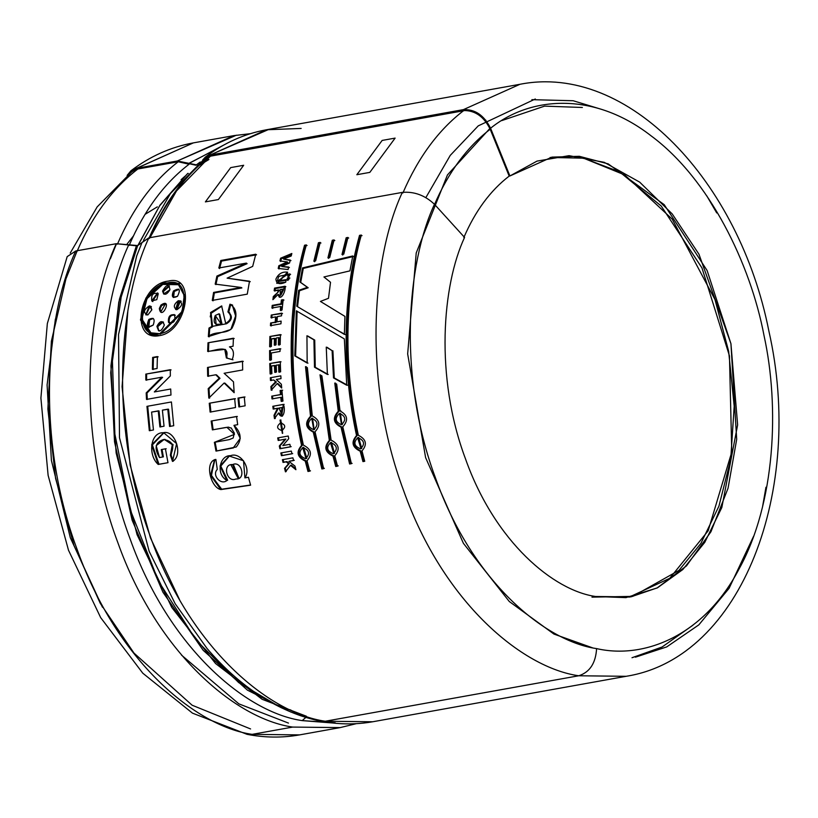 <?xml version="1.0" encoding="UTF-8"?>
<svg xmlns="http://www.w3.org/2000/svg" width="818" height="818" viewBox="0 0 818 818"><rect width="100%" height="100%" fill="white"/><g stroke="black" fill="none" stroke-linecap="round" stroke-linejoin="round"><path stroke-width="1.23" d="M335.206 722.805L302.22 720.617C246.883 712.785 169.152 648.93 129.96 538.51C88.988 429.256 99.203 308.079 128.661 244.991L116.299 243.703C86.371 307.824 75.982 430.974 117.618 542.007C157.455 654.226 236.453 719.124 292.691 727.079L340.237 727.591M372.671 721.773L325.247 721.241C269.01 713.276 190.011 648.388 150.185 536.168C108.549 425.135 118.927 301.975 148.856 237.864L142.087 242.332L136.647 256.054L118.528 334.552L119.5 437.722L149.162 551.352L175.195 603.776L207.046 648.49L175.195 603.776L149.162 551.352L119.5 437.722L118.528 334.552L136.749 255.778M290.871 712.049L247.414 690.147L203.15 650.279L162.966 592.293L132.148 520.238L114.51 441.802L110.931 365.851L119.408 299.327L136.381 245.799L128.661 244.991C99.203 308.079 88.988 429.256 129.96 538.51C169.152 648.93 246.883 712.785 302.22 720.617L305.84 717.396L302.22 720.617L332.353 722.959M141.974 242.598L137.68 245.564L121.136 297.179L112.434 361.035L114.868 434.061L130.41 510.156L158.59 581.342L196.269 640.289L238.744 682.631L281.361 707.795L238.744 682.631L196.269 640.289L158.59 581.342L130.41 510.156L114.868 434.061L112.434 361.035L121.136 297.179L137.68 245.564L148.856 237.864L402.323 192.394C414.266 191.371 424.982 195.338 434.46 204.285L464.563 237.414C442.334 285.053 434.614 376.536 465.544 459.021C495.135 542.375 553.827 590.586 595.596 596.496L630.831 596.895L657.488 587.784L682.774 569.573L704.779 542.354L721.834 507.487L737.621 424.91L730.934 343.672L707.13 270.543L664.216 204.674L608.224 163.886L579.287 156.299L551.935 157.117L509.911 175.972L490.575 128.242L509.911 175.972L537.017 161.105L569.052 155.665L604.226 162.322L639.676 182.128L672.171 213.876L698.981 254.255L730.934 343.672L736.691 439.338L728.061 488.182L710.924 531.792L686.455 565.913L657.13 587.968L625.954 597.631L595.596 596.496C553.827 590.586 495.135 542.375 465.544 459.021C434.614 376.536 442.334 285.053 464.563 237.414L434.46 204.285C406.945 263.222 397.405 376.423 435.677 478.489C472.293 581.629 544.911 641.281 596.598 648.602C544.911 641.281 472.293 581.629 435.677 478.489C397.405 376.423 406.945 263.222 434.46 204.285C424.982 195.338 414.266 191.371 402.323 192.394C372.394 256.504 362.006 379.654 403.642 490.698C443.479 602.907 522.477 667.805 578.715 675.77C522.477 667.805 443.479 602.907 403.642 490.698C362.006 379.654 372.394 256.504 402.323 192.394L148.856 237.864C118.927 301.975 108.549 425.135 150.185 536.168C190.011 648.388 269.01 713.276 325.247 721.241L578.715 675.77C589.747 672.263 595.708 663.214 596.598 648.602C644.39 659.553 704.38 635.606 739.298 568.53C775.372 502.978 779.646 406.873 764.063 335.758C750.566 264.142 709.349 178.897 651.138 135.87C593.408 90.931 529.675 96.544 490.575 128.242C484.062 115.266 474.992 109.08 463.366 109.673C474.992 109.08 484.062 115.266 490.575 128.242C529.675 96.544 593.408 90.931 651.138 135.87C709.349 178.897 750.566 264.142 764.063 335.758C779.646 406.873 775.372 502.978 739.298 568.53C704.38 635.606 644.39 659.553 596.598 648.602C595.708 663.214 589.747 672.263 578.715 675.77L626.138 676.302L578.715 675.77L325.247 721.241L372.681 721.773C348.887 725.944 324.94 723.95 300.84 715.791C266.423 703.787 235.165 681.363 207.046 648.49M762.56 506.731L765.955 487.262M372.681 721.773L626.138 676.302C742.263 657.989 804.83 489 768.859 330.983C739.472 181.698 628.122 62.884 519.931 84.295L463.438 109.622L519.931 84.295L266.474 129.765L301.157 128.436M463.366 109.673L209.97 155.093L463.438 109.622L463.878 110.706L210.257 156.003C185.011 175.389 164.735 202.874 149.408 238.457C164.735 202.874 185.011 175.389 210.257 156.003L209.684 156.105C184.449 175.492 164.162 202.976 148.835 238.559C164.162 202.976 184.449 175.492 209.684 156.105L210.257 156.003L209.909 155.144L210.257 156.003M250.369 133.692L233.907 135.614L177.342 160.982L136.8 168.252L127.127 175.4L130.952 170.778L193.365 142.884L136.8 168.252L177.342 160.982L236.382 135.195M340.114 727.611L292.691 727.079L252.138 734.36L299.572 734.891L252.138 734.36C195.911 726.394 116.913 661.496 77.076 549.287C35.44 438.243 45.828 315.094 75.757 250.973L67.199 256.617L47.342 323.55L40.9 398.08L48.119 475.34L68.487 550.187L100.675 617.631L142.772 673.183L192.455 713.132L247.036 734.329C264.735 737.775 282.251 737.969 299.572 734.891L340.114 727.611L356.219 723.695M706.793 195.87L716.732 212.946M268.938 129.346L209.97 155.093L266.474 129.765C244.377 133.804 223.979 142.925 205.277 157.138L209.909 155.144L202.67 160.052L205.277 157.138M210.41 156.177L176.524 190.921L149.95 237.67L176.524 190.921L210.41 156.177L463.878 110.706M402.885 192.997C418.223 157.383 438.52 129.878 463.796 110.502C438.52 129.878 418.223 157.383 402.885 192.997M326.259 347.129L332.108 350.656L333.509 377.916L346.73 385.237L333.509 377.916L332.108 350.656L326.259 347.129L327.394 374.439L314.49 367.2L313.928 339.869L306.944 335.769L307.169 363.039L294.797 355.881L296.341 310.82L344.347 338.918L346.73 385.237L344.347 338.918L296.341 310.82L294.797 355.881L307.169 363.039M314.01 431.955L322.568 468.663L324.357 468.346L321.852 468.97L322.568 468.663L314.01 431.955L313.263 432.108L321.852 468.97L323.642 468.653L315.042 431.792C320.85 425.299 319.93 420.012 312.302 415.933L307.374 367.711L305.513 366.648L307.374 367.711L312.302 415.933C319.93 420.012 320.85 425.299 315.042 431.792L323.642 468.653L321.852 468.97L313.263 432.108C305.472 428.059 304.562 422.773 310.513 416.26L305.513 366.648L310.513 416.26L311.28 416.168L306.3 366.75L311.28 416.168L310.513 416.26C304.562 422.773 305.472 428.059 313.263 432.108L314.01 431.955C306.218 427.926 305.308 422.661 311.28 416.168M336.679 384.123L334.766 383.069L336.679 384.123L340.053 410.963C347.681 415.033 348.601 420.319 342.793 426.812L351.392 463.673L349.603 463.99L341.014 427.129C333.223 423.08 332.312 417.793 338.274 411.28L334.766 383.069L338.274 411.28L339.041 411.188L335.544 383.09L339.041 411.188L338.274 411.28C332.312 417.793 333.223 423.08 341.014 427.129L341.771 426.976C333.979 422.947 333.069 417.681 339.041 411.188M315.666 260.778L313.856 261.208L318.427 242.742L320.216 242.414L315.666 260.778L313.856 261.208L318.427 242.742L320.942 243.018L318.427 242.742L320.216 242.414M343.795 254.101L341.985 254.531L346.178 237.762L347.967 237.435L343.795 254.101L341.985 254.531L346.178 237.762L346.914 238.365L348.703 238.038L346.914 238.365L346.178 237.762L347.967 237.435M255.809 254.204L220.809 260.482L218.825 267.997L246.351 263.11L216.893 276.085L215.175 284.122L241.146 287.455L215.175 284.122L216.893 276.085L246.351 263.11L218.825 267.997L220.809 260.482L255.809 254.204L252.68 266.382L227.118 278.151L249.51 281.198L247.261 294.143L212.261 300.421L213.6 292.425L241.146 287.455L241.903 287.926L241.146 287.455L213.6 292.425L214.357 292.895L241.903 287.926L214.357 292.895L213.6 292.425L212.261 300.421L247.261 294.143M233.079 346.229L229.469 346.873C233.611 349.317 234.521 353.57 232.189 359.623L226.371 357.947C230.512 343.233 214.439 351.137 207.66 351.413L207.997 342.783L233.396 338.223L233.079 346.229L229.469 346.873C233.611 349.317 234.521 353.57 232.189 359.623L226.371 357.947L227.159 358.151L225.543 349.613L224.756 349.378L226.371 357.947L232.977 359.808L227.159 358.151L225.083 349.49M234.654 398.693L209.255 403.254L234.654 398.693L235.512 407.528L210.124 412.088L209.255 403.254L235.431 398.724L209.255 403.254L210.124 412.088L235.512 407.528M236.566 416.485L211.167 421.045L212.383 429.869L226.944 427.354L234.449 434.368L214.377 442.334L229.193 439.634L233.161 438.029L234.337 433.1L231.146 427.926C225.87 427.558 235.512 425.636 212.383 429.869L211.167 421.045L236.566 416.485L237.68 424.675L233.958 425.34C241.31 432.548 242.077 439.757 236.259 446.976L215.993 451.096L214.377 442.334L215.144 442.201L214.377 442.334L215.993 451.096L216.75 450.943L215.144 442.201L216.75 450.943L215.993 451.096L233.212 447.978L240.247 438.356L233.958 425.34L237.68 424.675M292.905 457.824L282.384 459.716L283.038 462.436L286.218 461.863L288.539 463.765L284.541 468.356L285.462 471.863L290.492 465.37L285.462 471.863L284.541 468.356L288.539 463.765L286.218 461.863L283.038 462.436L282.384 459.716L292.905 457.824L293.56 460.544L288.897 461.383L294.961 466.066L295.911 469.706L290.492 465.37L291.228 465.105L290.492 465.37L295.911 469.706M279.316 446.004L285.124 439.215L278.202 440.462L277.711 437.916L288.233 436.025L288.744 438.693L282.813 445.575L289.879 444.317L290.41 446.853L279.899 448.734L279.316 446.004L285.881 439.051L278.958 440.299L278.468 437.763L277.711 437.916L278.202 440.462L285.881 439.051L279.316 446.004L279.899 448.734L280.646 448.54L280.063 445.81L279.316 446.004M280.799 420.012L282.691 433.305L280.799 420.012L280.032 420.104L282.374 433.376L280.032 420.104L282.343 433.376L280.564 420.023L280.032 420.104L280.942 419.992M281.689 388.039L277.2 383.56L271.198 390.186L270.911 386.587L275.574 381.894L273.662 379.941L270.482 380.513L270.318 377.752L280.84 375.861L281.003 378.632L276.341 379.46L281.392 384.286L281.689 388.039L277.2 383.56L277.977 383.622L277.2 383.56L271.198 390.186L270.911 386.587L271.688 386.638L276.361 381.955L273.662 379.941L276.361 381.955L275.574 381.894L276.361 381.955L271.688 386.638L270.911 386.587L275.574 381.894L273.662 379.941L270.482 380.513L270.318 377.752L280.84 375.861M280.042 348.683L269.603 350.554L280.042 348.683L280.032 351.423L271.371 352.977L271.433 359.828L269.664 360.145L269.603 350.554L280.83 348.877L269.603 350.554L269.664 360.145L271.433 359.828M281.75 313.161L271.239 315.053L271.003 317.721L275.605 316.893L275.206 322.159L270.605 322.987L275.206 322.159L275.605 316.893L271.003 317.721L271.239 315.053L281.75 313.161L281.525 315.84L277.374 316.576L276.985 321.842L281.126 321.106L280.952 323.785L270.431 325.676L270.605 322.987L275.993 322.466L276.392 317.22L275.605 316.893L276.392 317.22L275.993 322.466L270.605 322.987L270.431 325.676L280.952 323.785M278.13 294.398L272.895 299.674L273.314 296.545C281.259 289.091 276.453 294.46 278.539 289.909L274.153 290.697L274.551 288.12L285.073 286.228C286.136 291.412 280.073 302.425 278.13 294.398L278.907 294.817L278.13 294.398L279.275 297.139L285.073 286.228L274.551 288.12L274.153 290.697L279.316 290.339L278.539 289.909C276.453 294.46 281.259 289.091 273.314 296.545L274.081 296.954L279.316 290.339L274.081 296.954L273.314 296.545L272.895 299.674L278.13 294.398M289.848 273.897L288.1 274.204L289.848 273.897L289.449 275.963L287.711 276.269L288.1 274.204L290.605 274.388L288.1 274.204L287.711 276.269L289.449 275.963M291.832 253.488L280.584 258.222L279.94 260.911L287.23 261.924L278.815 265.748L287.23 261.924L279.94 260.911L280.584 258.222L291.832 253.488L291.198 255.993L283.529 259.101L290.216 260.032L289.531 262.997L281.709 266.453L288.652 267.016L288.12 269.541L278.222 268.447L278.815 265.748L279.572 266.279L287.977 262.476L287.23 261.924L287.977 262.476L279.572 266.279L278.815 265.748L278.222 268.447L288.12 269.541M170.328 375.943L154.346 391.945L170.696 389.01L170.982 395.022L146.504 399.419L146.187 392.916L161.831 377.2L145.849 380.063L145.808 374.102L170.297 369.705L170.328 375.943L154.346 391.945L170.696 389.01M165.42 448.826L161.289 449.573L162.608 457.006L159.51 457.569L162.608 457.006L161.289 449.573L165.42 448.826L167.987 462.691L158.222 464.44C147.802 455.35 150.123 432.231 163.273 432.732C175.195 429.368 183.682 455.452 172.496 461.424L170.359 455.227C174.98 446.188 172.741 440.953 163.641 439.501C155.267 442.19 153.896 448.213 159.51 457.569L156.187 445.657L164.224 439.43L172.312 444.644L170.359 455.227L171.115 455.074L173.068 444.542L164.888 439.358M159.643 335.595C129.428 341.924 138.692 283.969 168.355 281.116C196.535 273.601 187.281 331.546 159.643 335.595L150.267 334.582L140.461 319.95L145.88 298.079L162.874 282.803L180.001 283.447M153.457 429.971L149.316 430.708L146.943 406.352L171.422 401.965L173.723 425.718L169.582 426.464L167.782 409.184L162.393 410.145L164.04 426.209L159.899 426.955L158.252 410.892L151.586 412.088L153.457 429.971L149.316 430.708L146.943 406.352L171.422 401.965M157.097 368.489L152.383 369.337L152.659 357.415L157.373 356.566L157.097 368.489L152.383 369.337L152.659 357.415L157.373 356.566M285.738 282.19C279.613 284.889 276.341 283.856 275.911 279.102C278.304 273.836 282.2 271.525 287.588 272.159L287.098 274.684L279.551 276.147L278.498 276.975L277.66 279.95C276.055 281.934 283.008 280.093 286.177 279.644L285.738 282.19L276.709 283.202L287.588 272.159M289.153 277.588L287.415 277.905L288.171 278.386L287.803 280.462L288.171 278.386L287.415 277.905L289.153 277.588L288.785 279.684L287.036 279.991L287.415 277.905L287.036 279.991L288.785 279.684M283.181 299.674L281.412 299.991L280.963 303.826L272.21 305.39L272.987 305.768L272.701 308.406L272.987 305.768L272.21 305.39L280.963 303.826L281.412 299.991L283.181 299.674L282.046 310.012L280.277 310.329L280.666 306.464L271.913 308.038L272.21 305.39L271.913 308.038L280.666 306.464L281.443 306.832L280.666 306.464L280.277 310.329L282.046 310.012M276.208 338.038L278.549 337.619L276.208 338.038L276.055 344.807L274.286 345.124L274.439 338.366L271.576 338.877L271.402 346.433L269.633 346.75L269.889 336.484L280.41 334.593L280.165 344.593L278.396 344.91L278.549 337.619L279.337 337.865L278.549 337.619L278.396 344.91L280.165 344.593M276.228 365.155L279.357 364.869L279.644 372.221L279.357 364.869L276.228 365.155L276.494 372.016L274.725 372.333L274.459 365.472L271.586 365.994L271.893 373.642L270.124 373.959L269.736 363.55L280.257 361.668L280.625 371.801L278.856 372.118L278.57 364.736L278.856 372.118L280.625 371.801M281.883 390.196L280.104 390.513L280.482 394.562L271.729 396.137L272.016 398.918L280.758 397.344L272.016 398.918L271.729 396.137L280.482 394.562L280.104 390.513L281.883 390.196L282.967 401.076L281.198 401.393L280.758 397.344L281.545 397.344L280.758 397.344L281.198 401.393L282.967 401.076M278.447 413.07L274.47 418.622L273.999 415.309L277.568 408.264L273.171 409.051L272.834 406.28L283.355 404.399C286.003 409.992 282.854 421.638 278.447 413.07L279.224 413.018L278.447 413.07L281.658 416.198L283.355 404.399L272.834 406.28L284.132 404.368L272.834 406.28L273.171 409.051L278.335 408.223L277.568 408.264L273.999 415.309L274.766 415.247L278.335 408.223L274.766 415.247L273.999 415.309L274.47 418.622L278.447 413.07M291.965 453.816L281.443 455.698L280.819 452.978L291.341 451.086L291.965 453.816L281.443 455.698L282.179 455.473L281.443 455.698L280.819 452.978L291.341 451.086M250.615 485.186L220.175 489.43C209.95 486.229 204.612 461.178 215.88 459.43L217.271 469.44C211.565 475.094 220.962 485.688 226.934 480.493C215.42 474.103 219.868 454.972 230.584 455.698C240.267 451.648 251.75 468.387 244.899 477.886L248.437 477.252L250.615 485.186L220.809 489.583L210.533 475.268L214.613 459.644L215.88 459.43L217.271 469.44C211.565 475.094 220.962 485.688 226.934 480.493L227.66 480.207L220.758 466.117L229.429 455.923M245.114 405.81L238.876 406.924L238.007 398.09L244.255 396.975L245.114 405.81L238.876 406.924L238.007 398.09L244.255 396.975M242.506 361.188L207.506 367.466L207.67 376.229L215.778 374.777L220.011 378.315L208.989 388.734L209.612 398.161L208.989 388.734L208.201 388.652L208.989 388.734L220.011 378.315L219.224 378.192L208.201 388.652L208.825 398.11L224.132 383.018L208.825 398.11L208.201 388.652L219.224 378.192L215.778 374.777L207.67 376.229L207.506 367.466L242.506 361.188L242.67 369.951L224.122 373.284L233.478 381.812L234.163 392.701L224.132 383.018L234.163 392.701M209.745 328.407L212.568 326.801L211.79 326.464L208.968 328.069L209.745 328.407L209.122 336.893L209.745 328.407L208.968 328.069L208.334 336.597L230.819 329.521L235.615 315.942L232.24 304.94L229.95 304.204L227.925 311.914C232.118 316.055 231.382 319.889 225.696 323.427C231.382 319.889 232.118 316.055 227.925 311.914L229.95 304.204C237.179 308.529 237.844 316.566 231.944 328.304C225.615 334.695 214.899 330.605 208.334 336.597L208.968 328.069L211.79 326.464L226.484 323.764C232.148 320.227 232.885 316.413 228.703 312.302L230.727 304.613L229.95 304.204L230.727 304.613L228.703 312.302C232.885 316.413 232.148 320.227 226.484 323.764L225.696 323.427L221.627 305.932L210.553 312.517L211.79 326.464L212.568 326.801L211.156 313.274L221.893 306.116M329.736 257.435L327.926 257.864L332.302 240.247L334.092 239.93L329.736 257.435L327.926 257.864L332.302 240.247L333.038 240.85L334.828 240.533L333.038 240.85L332.302 240.247L334.092 239.93M361.985 450.892C367.486 444.481 366.27 439.276 358.335 435.258C366.27 439.276 367.486 444.481 361.985 450.892L364.726 461.28L362.947 461.597L360.196 451.209C352.118 447.241 350.902 442.027 356.546 435.575C349.133 401.096 345.677 366.658 346.178 332.261C346.689 297.885 351.137 265.584 359.521 235.369L361.3 235.042C352.926 265.247 348.478 297.548 347.967 331.944C347.456 366.321 350.912 400.759 358.335 435.258C350.912 400.759 347.456 366.321 347.967 331.944C348.478 297.548 352.926 265.247 361.3 235.042L359.521 235.369L362.037 235.645L359.521 235.369C351.137 265.584 346.689 297.885 346.178 332.261C345.677 366.658 349.133 401.096 356.546 435.575L357.292 435.38C342.568 364.654 343.56 298.181 360.257 235.962C343.56 298.181 342.568 364.654 357.292 435.38L356.546 435.575C350.902 442.027 352.118 447.241 360.196 451.209L360.932 450.953C352.844 447.006 351.628 441.812 357.292 435.38M334.766 455.779C340.268 449.368 339.051 444.154 331.126 440.135L321.893 375.871L320.012 374.818L321.893 375.871L331.126 440.135C339.051 444.154 340.268 449.368 334.766 455.779L337.517 466.158L335.728 466.485L332.987 456.096C324.899 452.129 323.683 446.914 329.337 440.462L320.012 374.818L329.337 440.462L330.083 440.258L320.82 375.268L330.083 440.258L329.337 440.462C323.683 446.914 324.899 452.129 332.987 456.096L333.713 455.83C325.625 451.884 324.419 446.7 330.083 440.258M307.016 460.759C312.517 454.348 311.3 449.133 303.366 445.115C295.942 410.626 292.486 376.188 292.997 341.801C293.509 307.415 297.956 275.114 306.331 244.909L304.552 245.226C296.167 275.441 291.719 307.742 291.218 342.129C290.707 376.525 294.163 410.963 301.586 445.442C295.932 451.894 297.149 457.109 305.237 461.076C297.149 457.109 295.932 451.894 301.586 445.442C294.163 410.963 290.707 376.525 291.218 342.129C291.719 307.742 296.167 275.441 304.552 245.226L306.331 244.909C297.956 275.114 293.509 307.415 292.997 341.801C292.486 376.188 295.942 410.626 303.366 445.115C311.3 449.133 312.517 454.348 307.016 460.759L309.756 471.137L307.977 471.465L305.237 461.076L307.977 471.465L308.693 471.158L305.963 460.81L305.237 461.076L305.963 460.81C297.875 456.863 296.658 451.679 302.333 445.237C287.609 374.521 288.59 308.049 305.288 245.829L307.067 245.512L305.288 245.829L304.552 245.226L305.288 245.829C288.59 308.049 287.609 374.521 302.333 445.237L301.586 445.442L302.333 445.237M352.783 255.952L302.527 267.915L299.94 281.995L307.404 287.333L299.94 281.995L302.527 267.915L352.783 255.952L349.93 270.87L323.938 276.965L330.523 282.282L328.509 298.294L320.421 301.423L344.94 316.392L344.368 334.378L296.77 306.229L298.672 290.359L307.404 287.333L308.181 287.762L300.707 282.445L303.284 268.416L353.529 256.463L303.284 268.416L302.527 267.915L303.284 268.416L300.707 282.445L299.94 281.995L308.181 287.762L307.404 287.333L298.672 290.359L299.449 290.779L308.181 287.762L299.449 290.779L298.672 290.359L296.77 306.229L297.548 306.586L299.449 290.779L297.548 306.586L296.77 306.229L344.368 334.378M133.406 235.983L126.79 244.429M187.598 173.559L188.304 173.457M157.322 206.852L145.042 214.367M102.444 607.201L70.287 537.661L51.401 460.37L47.096 384.941L55.389 319.071M252.138 734.36L292.691 727.079C236.453 719.124 157.455 654.226 117.618 542.007C75.982 430.974 86.371 307.824 116.299 243.703L75.757 250.973C45.828 315.094 35.44 438.243 77.076 549.287C116.913 661.496 195.911 726.394 252.138 734.36M75.757 250.973L116.299 243.703L137.68 245.564L136.381 245.799L118.784 302.2L110.706 372.722L116.146 452.988L137.056 534.635L171.811 607.518L215.543 663.51L262.108 699.288L306.372 716.22M509.911 175.972L509.185 176.095C490.381 190.543 475.258 211.024 463.837 237.547C475.258 211.024 490.381 190.543 509.185 176.095L509.911 175.972M591.966 597.15L632.795 596.363L678.981 570.371L700.852 543.479L718.94 506.127L730.719 459.338L734.186 406.188L728.644 351.28L714.973 299.541L672.243 219.183L624.707 174.929L583.531 158.171L550.115 157.465L583.531 158.171L619.563 171.862L661.22 206.024L701.977 267.956L729.462 355.912L731.762 452.027L708.163 530.8L669.737 578.295L629.011 597.201M116.228 244.418L110.379 258.764M181.473 655.085L238.856 703.858L288.478 723.092M592.753 647.907L553.96 634.083L509.297 601.516L463.397 543.326L425.616 457.62L407.661 353.928L416.219 252.966L447.446 174.94L490.422 127.864L447.446 174.94L416.219 252.966L407.661 353.928L425.616 457.62L463.397 543.326L509.297 601.516L553.96 634.083L592.753 647.907M501.72 120.614L544.583 106.125L582.375 107.475L544.583 106.125L501.72 120.614M197.128 165.001L177.342 160.982L188.723 163.6L228.253 142.669L188.723 163.6L195.839 165.226L200.246 162.005M218.968 147.833L189.5 163.017M159.817 333.713L150.941 332.814L141.892 319.092L146.984 298.672L162.802 284.398L178.488 284.736L184.265 295.523L182.066 311.525L159.817 333.713L160.594 334.051L159.817 333.713C185.686 330.083 194.367 275.748 167.935 282.854C140.297 285.441 131.616 339.797 159.817 333.713M152.69 333.468L160.594 334.051L182.792 311.955L184.97 296.075L178.457 284.776M150.686 334.766L141.207 320.135L146.637 298.58L163.365 283.468L180.042 283.488L163.365 283.468L146.637 298.58L141.207 320.135L150.686 334.766M150.093 306.372L146.023 314.92L150.093 306.372L149.326 305.912L145.747 314.787L147.884 314.93L151.851 309.817L150.624 306.239L149.326 305.912L150.982 306.505M174.101 314.521L174.551 314.828C175.747 321.341 173.723 323.816 168.488 322.261C167.976 316.617 170.001 314.143 174.551 314.828C170.001 314.143 167.976 316.617 168.488 322.261L169.582 323.294M163.314 291.607L164.009 294.173L162.557 291.085L163.661 293.979L169.97 289.756C166.473 295.226 163.999 295.666 162.557 291.085L163.314 291.607L169.459 286.085M180.86 301.177L179.05 301.177L175.972 309.603L179.05 301.177L178.293 300.707L175.625 309.449L176.852 309.736L180.481 300.891L178.293 300.707L180.86 301.177M160.093 308.928L161.023 312.282L160.093 308.928L161.708 305.533L160.941 305.073L159.326 308.478L160.093 308.928L159.326 308.478L160.686 312.128L165.614 303.57L160.941 305.073L161.708 305.533L165.962 303.826L161.708 305.533M169.265 322.65C168.753 317.006 170.778 314.541 175.328 315.237M152.976 318.325L148.825 319.449L149.602 319.858L153.303 318.539M148.804 327.231L149.602 319.858L148.825 319.449L148.416 327.077L153.252 325.002C147.383 328.539 145.911 326.689 148.825 319.449C153.764 317.047 155.236 318.897 153.252 325.002M169.152 285.83L162.557 291.085C166.402 284.306 168.876 283.856 169.97 289.756M152.496 301.341L157.854 293.151M151.79 300.912C151.023 294.654 153.181 292.251 158.252 293.713L156.79 299.654L151.79 300.912L156.79 299.654L158.252 293.713L157.547 292.895L151.79 300.912L152.843 301.617M173.6 297.517L174.244 291.484L173.488 290.973L173.201 297.323L177.516 296.29C172.475 298.631 171.136 296.852 173.488 290.973L174.244 291.484L178.999 289.357M178.682 289.102L173.488 290.973C179.52 287.527 180.86 289.296 177.516 296.29M158.866 330.84L157.71 326.689L156.933 326.31C160.021 320.605 162.485 320.165 164.346 324.981L162.721 321.801L156.933 326.31L157.71 326.689L163.058 321.995M164.346 324.981C161.156 332.139 158.682 332.589 156.933 326.31L158.569 330.728L159.346 331.075M160.941 305.073C173.181 296.678 161.34 321.903 159.326 308.478L160.941 305.073M178.293 300.707C183.16 302.742 182.68 305.748 176.852 309.736C173.068 307.476 173.549 304.46 178.293 300.707M149.326 305.912L151.851 309.817L147.884 314.93C142.956 312.875 143.436 309.869 149.326 305.912M171.115 455.074L173.252 461.25L171.115 455.074L170.359 455.227L172.496 461.424L176.616 443.653L163.661 432.702L151.647 444.767L158.222 464.44L158.978 464.266L152.383 444.92L164.04 432.681M158.978 464.266L167.987 462.691M161.289 449.573L166.187 448.714L161.289 449.573M162.608 457.006L163.365 456.863L162.046 449.45L163.365 456.863L162.608 457.006M160.267 457.415L159.51 457.569M162.393 410.145L168.569 409.215L167.782 409.184L169.582 426.464L173.723 425.718M170.359 426.434L168.569 409.215L170.359 426.434M150.093 430.677L147.721 406.413L150.093 430.677M151.586 412.088L159.029 410.922L158.252 410.892L159.899 426.955L164.04 426.209M160.676 426.924L159.029 410.922L160.676 426.924M170.297 369.705L145.808 374.102L145.849 380.063L161.831 377.2L146.187 392.916L146.974 393.029L147.291 399.501L146.974 393.029L146.187 392.916L146.504 399.419L170.982 395.022M145.808 374.102L171.085 369.9L145.808 374.102M146.637 380.227L146.606 374.286L146.637 380.227M161.831 377.2L162.629 377.364L161.831 377.2M146.974 393.029L162.629 377.364L146.974 393.029M153.171 369.542L153.447 357.66L158.16 356.822L153.447 357.66L153.171 369.542M288.652 267.016L281.709 266.453L289.398 267.537L281.709 266.453L289.531 262.997M290.216 260.032L283.529 259.101L290.963 260.584L283.529 259.101L291.198 255.993M280.584 258.222L281.331 258.795L291.576 254.48L281.331 258.795L280.584 258.222M280.686 261.463L281.331 258.795L280.686 261.463M278.979 268.969L279.572 266.279L278.979 268.969M279.275 281.351L285.124 280.441M286.177 279.644L278.11 280.748L287.098 274.684M277.128 283.386L287.455 272.823M286.075 280.267L278.57 280.891M288.478 276.76L288.866 274.695L288.478 276.76M288.171 278.386L289.92 278.069L288.171 278.386M275.318 288.56L274.551 288.12L275.318 288.56L285.84 286.678L275.318 288.56L274.92 291.126L275.318 288.56M273.825 298.867L274.081 296.954L273.825 298.867M279.623 297.261L278.907 294.817L279.623 297.261M280.226 289.603L283.672 289.562L282.905 289.122L280.216 294.5L280.226 289.603C280.247 295.564 281.136 295.4 282.905 289.122L280.226 289.603M280.206 294.521L280.973 294.94L283.672 289.562L280.676 294.613M281.055 310.676L281.443 306.832L281.055 310.676M281.412 299.991L283.958 300.063L281.412 299.991M280.963 303.826L281.74 304.194L282.19 300.38L281.74 304.194L280.963 303.826M272.987 305.768L281.74 304.194L272.987 305.768M271.239 315.053L282.537 313.499L271.239 315.053M271.791 318.049L272.016 315.39L271.791 318.049M271.218 325.963L271.392 323.294L271.218 325.963M276.985 321.842L281.126 321.106M277.374 316.576L281.525 315.84M280.41 334.593L269.889 336.484L281.198 334.848L269.889 336.484L269.633 346.75L271.402 346.433M270.431 346.955L270.686 336.73L270.431 346.955M271.576 338.877L275.226 338.601L274.439 338.366L274.286 345.124L276.055 344.807M275.073 345.339L275.226 338.601L275.073 345.339M279.183 345.114L279.337 337.865L279.183 345.114M270.451 360.309L270.39 350.748L270.451 360.309M271.371 352.977L280.032 351.423M280.257 361.668L269.736 363.55L281.044 361.812L269.736 363.55L270.124 373.959L271.893 373.642M270.911 374.061L270.523 363.693L270.911 374.061M271.586 365.994L275.247 365.605L274.459 365.472L274.725 372.333L276.494 372.016M275.513 372.435L275.247 365.605L275.513 372.435M281.392 384.286L276.341 379.46L281.003 378.632M271.269 380.585L271.106 377.834L271.269 380.585M271.975 390.227L271.688 386.638L271.975 390.227M281.627 387.241L277.977 383.622L281.627 387.241M281.975 401.382L281.545 397.344L281.975 401.382M280.104 390.513L282.66 390.227L280.104 390.513M280.482 394.562L281.259 394.573L280.891 390.544L281.259 394.573L280.482 394.562M271.729 396.137L281.259 394.573L271.729 396.137M272.793 398.918L272.517 396.147L272.793 398.918M280.543 422.947L281.781 430.544L280.543 422.947C276.269 426.331 276.689 428.867 281.821 430.534C286.044 427.16 285.615 424.634 280.543 422.947M281.781 430.544L282.537 430.411L281.31 422.845L282.179 430.462M282.036 416.127L279.224 413.018L282.036 416.127M273.948 409.01L273.611 406.26L273.948 409.01M279.245 407.967L282.701 407.446L281.924 407.487L281.239 413.325L279.245 407.967C281.014 414.348 281.903 414.194 281.924 407.487L280.022 407.926M281.228 413.325L281.995 413.264L282.701 407.446L281.617 413.243M275.247 418.55L274.766 415.247L275.247 418.55M288.233 436.025L277.711 437.916M278.468 437.763L278.958 440.299L285.881 439.051L280.063 445.81L280.646 448.54L291.167 446.648L279.899 448.734L290.41 446.853M289.879 444.317L282.813 445.575L288.744 438.693M283.56 445.391L282.813 445.575M292.701 453.591L282.179 455.473L281.566 452.763L282.179 455.473L292.701 453.591M283.12 459.471L283.774 462.18L286.954 461.608L289.265 463.499L285.267 468.08L286.188 471.577L285.267 468.08L284.541 468.356L289.265 463.499L288.539 463.765L289.265 463.499L286.954 461.608L283.038 462.436L283.774 462.18L283.12 459.471L282.384 459.716M295.625 468.622L291.228 465.105L295.625 468.622M289.633 461.127L294.296 460.299L289.633 461.127M294.961 466.066L288.897 461.383L293.56 460.544M214.929 459.573L211.31 475.217L221.463 489.246L250.564 485.002L221.78 489.307L211.443 475.79L214.357 459.798M248.437 477.252L244.899 477.886L243.519 460.749L229.081 456.004L220.042 465.994L226.934 480.493L227.66 480.207L220.758 466.055L229.521 455.902M245.625 477.61L244.899 477.886M232.598 464.593L238.171 478.387L230.983 464.972L232.598 464.593C222.015 463.499 226.709 483.254 235.973 478.959C246.31 479.951 241.77 460.115 232.598 464.593M238.876 478.09L233.334 464.368L238.876 478.09M233.375 447.947L216.75 450.943M211.167 421.045L237.343 416.444L211.167 421.045M213.15 429.787L211.944 421.004L213.15 429.787M239.654 406.924L238.784 398.121L245.032 396.996L238.784 398.121L239.654 406.924M210.901 412.078L210.032 403.274L210.901 412.078M234.112 391.965L224.919 383.121L234.112 391.965M233.478 381.812L224.122 373.284L242.67 369.951M207.506 367.466L243.294 361.362L207.506 367.466M208.457 376.372L208.304 367.64L208.457 376.372M215.778 374.777L216.566 374.91L215.778 374.777M220.011 378.315L216.566 374.91L220.011 378.315M233.396 338.223L207.997 342.783L207.66 351.413L224.756 349.378M207.997 342.783L234.173 338.488L207.997 342.783M208.447 351.648L208.784 343.049L208.447 351.648M227.925 311.914L229.623 312.65M222.128 324.541L219.674 314.163L222.128 324.541L216.034 324.286L216.893 324.879L222.128 324.541M215.246 315.472L219.04 313.795L221.341 324.204L216.116 324.306L215.246 315.472C212.66 322.732 214.694 325.636 221.341 324.204L215.246 315.472M210.615 315.002L210.226 316.883M232.66 305.186L230.727 304.613M249.51 281.198L227.118 278.151L250.267 281.689L227.118 278.151L252.68 266.382M220.809 260.482L221.545 261.085L256.545 254.807L221.545 261.085L220.809 260.482M219.572 268.56L221.545 261.085L219.572 268.56M246.351 263.11L247.097 263.672L246.351 263.11M216.893 276.085L217.639 276.627L247.097 263.672L217.639 276.627L216.893 276.085M215.932 284.623L217.639 276.627L215.932 284.623M213.028 300.86L214.357 292.895L213.028 300.86M129.152 245.42C144.244 210.379 164.224 183.314 189.081 164.234L178.263 161.749L137.884 168.989L178.263 161.749L189.081 164.234C164.224 183.314 144.244 210.379 129.152 245.42L128.559 245.236M369.818 172.383L356.842 174.715L382.149 140.43L395.125 138.109L369.818 172.383L395.125 138.109L382.149 140.43L356.842 174.715L369.818 172.383M243.672 165.277L218.365 199.561L205.39 201.882L230.696 167.608L243.672 165.277L230.696 167.608L205.39 201.882L218.365 199.561L243.672 165.277M342.742 255.063L346.914 238.365L342.742 255.063M328.672 258.396L333.038 240.85L328.672 258.396M314.613 261.729L319.163 243.335L314.613 261.729M360.932 450.953L363.662 461.291L360.932 450.953L360.196 451.209L362.947 461.597L364.726 461.28M358.673 437.436L361.74 448.469L358.673 437.436L357.926 437.64L361.004 448.734L357.64 437.712L358.673 437.436L358.11 437.589M357.926 437.64C353.171 442.385 354.041 446.127 360.544 448.847C365.227 444.113 364.358 440.381 357.926 437.64M341.771 426.976L350.329 463.683L341.771 426.976L341.014 427.129L349.603 463.99L352.108 463.366L349.603 463.99L351.392 463.673L342.793 426.812C348.601 420.319 347.681 415.033 340.053 410.963L340.82 410.861M339.521 413.366L341.535 424.716L339.521 413.366L340.288 413.264L339.521 413.366C334.542 418.162 335.196 421.945 341.484 424.726C346.382 419.941 345.728 416.147 339.521 413.366M341.914 424.624L340.431 413.243L341.914 424.624M333.713 455.83L332.987 456.096L335.728 466.485L336.454 466.178L333.713 455.83L336.454 466.178L335.728 466.485L337.517 466.158M338.233 465.861L336.454 466.178L338.233 465.861M331.454 442.313L334.531 453.356L331.454 442.313L330.717 442.528L333.795 453.612L330.431 442.589L331.454 442.313L330.891 442.477M330.717 442.528C325.953 447.272 326.832 451.004 333.325 453.734C338.008 449 337.139 445.258 330.717 442.528M311.76 418.346L313.785 429.695L311.76 418.346L312.527 418.243L311.76 418.346C306.791 423.141 307.445 426.924 313.734 429.706C318.631 424.92 317.977 421.127 311.76 418.346M314.163 429.603L312.527 418.243L314.163 429.603M305.963 460.81L308.693 471.158L310.482 470.841L307.977 471.465L309.756 471.137M303.703 447.293L306.781 458.336L303.703 447.293L302.957 447.507L306.044 458.591L302.68 447.569L303.703 447.293L303.141 447.456M302.957 447.507C298.202 452.252 299.071 455.984 305.574 458.704C310.257 453.97 309.388 450.237 302.957 447.507M307.957 363.161L294.797 355.881L295.595 356.034L297.118 311.157L295.595 356.034L307.957 363.161M306.944 335.769L314.726 340.073L307.732 335.993L314.726 340.073L313.928 339.869L314.49 367.2L315.278 367.302L314.726 340.073L315.278 367.302L314.49 367.2L327.394 374.439M328.182 374.491L315.278 367.302L328.182 374.491M332.108 350.656L327.047 347.292L332.108 350.656M333.509 377.916L334.296 377.957L332.895 350.799L334.296 377.957L333.509 377.916M347.507 385.237L334.296 377.957L347.507 385.237M344.94 316.392L320.421 301.423L328.509 298.294M330.523 282.282L323.938 276.965L349.93 270.87M345.165 334.582L340.431 331.842M463.724 110.553C475.135 110.41 483.959 116.637 490.197 129.244L509.185 176.095L490.197 129.244C483.959 116.637 475.135 110.41 463.724 110.553M434.286 205.011C448.366 172.301 467.006 147.046 490.197 129.244C467.006 147.046 448.366 172.301 434.286 205.011M202.22 161.872L209.684 156.105L205.287 158.007L170.43 193.559L143.467 240.339M186.831 174.357L159.663 205.788L137.976 245.502L159.663 205.788L186.831 174.357M187.792 173.375L159.98 205.144L137.823 245.533L159.98 205.144L187.792 173.375M178.263 161.749C153.027 181.126 132.741 208.61 117.414 244.204C132.741 208.61 153.027 181.126 178.263 161.749M137.884 168.989C112.639 188.365 92.352 215.85 77.025 251.443C92.352 215.85 112.639 188.365 137.884 168.989L132.035 171.514L97.158 206.913L70.225 253.079M425.881 197.567L450.258 155.379L478.254 125.86L535.32 98.998M753.654 536.148L729.083 588.326L698.828 624.87L666.701 646.915L635.453 657.171M631.997 657.733L662.089 647.007L692.856 625.259M531.874 99.663L573.142 100.737L600.228 108.968M179.541 599.655L150.481 537.937L130.123 464.921L122.076 386.72L127.823 311.402M149.755 237.701L155.175 226.31M485.79 120.123L485.033 120.665M290.963 710.096L286.464 708.736M181.105 179.684L185.205 176.034M199.766 165.042L208.948 159.51M136.698 255.911L142.087 242.332M233.907 135.614L193.365 142.884C170.778 147.025 149.98 156.32 130.952 170.778M76.902 251.474L65.951 278.856L51.37 341.27L47.884 409.01L55.583 478.387L74.019 545.545L100.287 603.377L134.009 653.112L192.107 705.208L250.584 728.95M150.624 306.239L151.391 306.699M148.416 327.077L149.183 327.456M180.481 300.891L181.248 301.351M163.508 322.19L162.721 321.801M163.661 432.702L164.438 432.64M164.224 439.43L165.001 439.348M278.866 281.218L278.11 280.748M280.84 422.896L281.607 422.794M281.658 416.198L282.435 416.127M238.171 478.366L238.897 478.08M230.983 464.972L231.719 464.747M227.721 427.282L226.944 427.354M219.776 314.214L218.999 313.826M216.893 324.879L216.116 324.541M361.004 448.724L361.74 448.469M357.64 437.712L358.386 437.497M339.664 413.346L340.431 413.243M341.535 424.716L342.292 424.573M333.795 453.612L334.531 453.356M330.431 442.589L331.178 442.385M311.914 418.325L312.68 418.223M313.785 429.695L314.541 429.552M306.034 458.591L306.781 458.336M302.68 447.569L303.417 447.364"/></g></svg>
